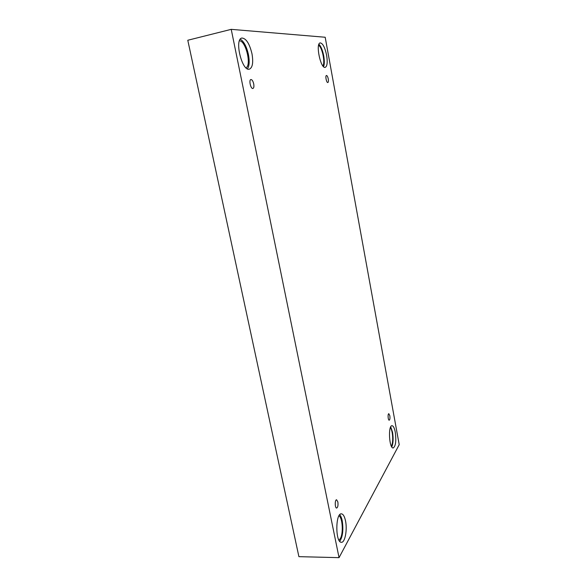 <?xml version="1.0" encoding="UTF-8"?>
<svg xmlns="http://www.w3.org/2000/svg" width="587" height="587" viewBox="0 0 587 587"><rect width="100%" height="100%" fill="white"/><g stroke="black" fill="none" stroke-linecap="round" stroke-linejoin="round"><path stroke-width="0.88" d="M231.227 29.35L187.789 40.254L298.9 556.659L339.044 557.65L399.211 444.66L325.191 37.252L231.227 29.35L339.044 557.65M389.812 415.662C390.135 418.208 389.937 419.727 389.21 420.211C388.014 420.424 387.618 413.608 388.829 413.718L389.812 415.662M328.258 78.944C328.581 81.013 328.441 82.217 327.847 82.54C326.504 83.016 325.037 75.613 326.46 75.488C327.179 75.584 327.781 76.736 328.258 78.944M253.709 83.89C254.134 86.487 253.877 88.021 252.924 88.476C250.752 89.195 248.624 79.803 250.906 79.531C252.08 79.597 253.012 81.05 253.709 83.89M337.848 501.892C338.266 505.29 337.87 507.344 336.667 508.048C334.847 508.254 334.766 499.566 336.586 499.772L337.848 501.892M326.614 55.229C327.7 62.207 327.245 66.25 325.249 67.351C320.678 69.105 315.314 43.387 320.194 42.895C322.777 43.269 324.919 47.378 326.614 55.229M395.271 432.164C396.379 440.962 395.689 446.23 393.202 447.976C389.152 448.659 387.948 425.245 392.028 425.714C393.378 425.883 394.457 428.033 395.271 432.164M345.516 520.838C347.445 529.643 345.039 542.711 341.429 542.293C335.294 542.894 335.338 512.965 341.399 513.845C343.182 514.043 344.554 516.377 345.516 520.838M251.984 53.762C253.445 62.486 252.593 67.608 249.416 69.149C242.071 71.834 234.059 39.124 241.903 38.03C246.136 38.338 249.497 43.585 251.984 53.762M239.452 40.804C245.799 40.606 251.713 65.304 245.99 67.799M247.465 68.84C249.336 65.993 249.666 61.246 248.448 54.598C246.628 46.615 243.913 41.479 240.288 39.19M338.956 515.856C342.566 517.595 343.527 533.319 340.321 538.609L338.963 540.194M339.763 541.361C342.742 536.716 343.556 529.87 342.228 520.816C341.634 517.954 340.812 515.929 339.748 514.718M390.34 427.74C392.769 430.11 393.584 442.385 391.522 445.694L391.294 446.054M391.771 446.92C393.239 443.398 393.495 438.518 392.549 432.259L390.722 426.859M318.594 45.324C322.182 47.085 325.418 62.787 322.85 65.854M323.591 66.691C324.501 64.313 324.545 60.718 323.723 55.89C322.601 50.284 321.008 46.402 318.939 44.23"/></g></svg>

